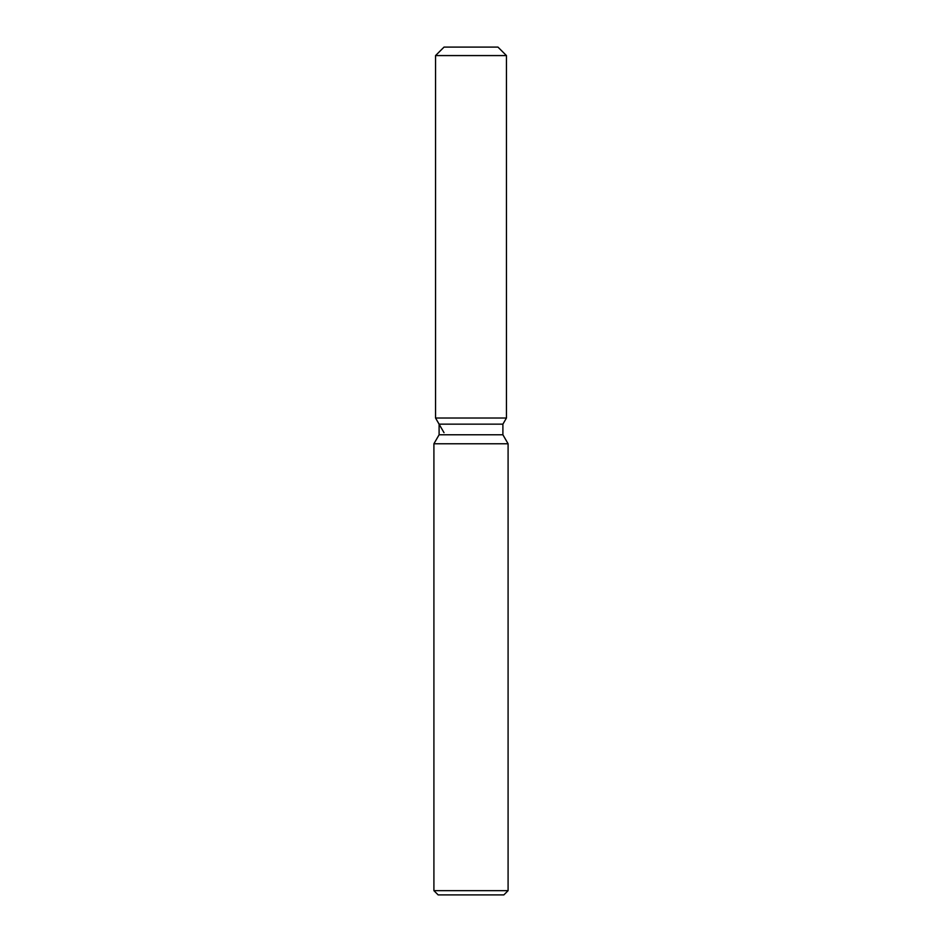 <?xml version="1.0" encoding="UTF-8"?>
<svg xmlns="http://www.w3.org/2000/svg" width="942" height="942" viewBox="0 0 942 942"><rect width="100%" height="100%" fill="white"/><g stroke="black" fill="none" stroke-linecap="round" stroke-linejoin="round"><path stroke-width="1.41" d="M497.965 47.1L444.035 47.1L497.965 47.1L506.455 55.578L506.455 418.012L471 418.012L506.455 418.012L502.898 424.147L502.898 434.78L508.091 443.764L508.091 890.661L433.909 890.661L438.148 894.9L503.852 894.9L508.091 890.661M502.898 434.78L439.102 434.78L439.102 424.147L502.898 424.147L506.455 418.012M439.102 434.78L433.909 443.764L508.091 443.764M444.035 47.1L435.545 55.578L435.545 418.012L471 418.012L435.545 418.012L439.102 424.147M435.545 55.578L506.455 55.578M433.909 443.764L433.909 890.661M444.023 432.696L435.545 418.012"/></g></svg>
